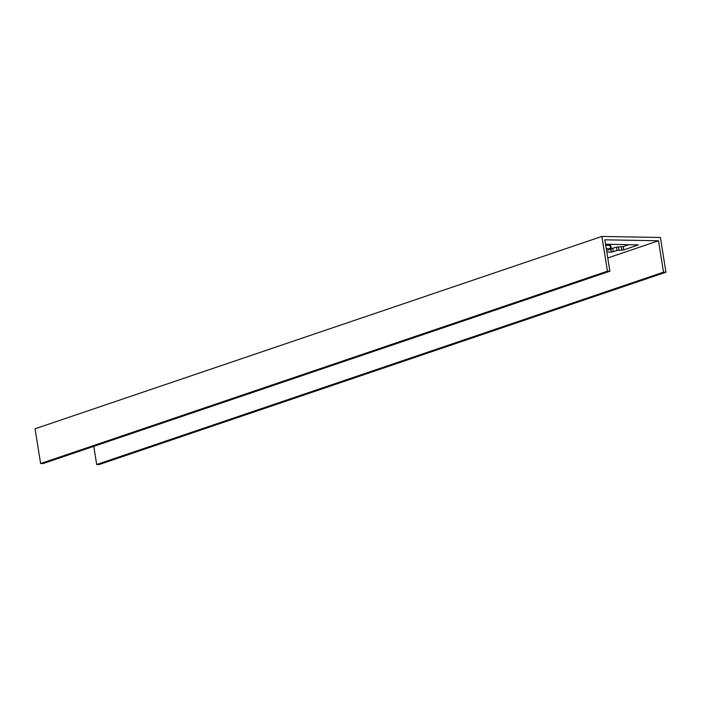 <?xml version="1.0" encoding="UTF-8"?>
<svg xmlns="http://www.w3.org/2000/svg" width="701" height="701" viewBox="0 0 701 701"><rect width="100%" height="100%" fill="white"/><g stroke="black" fill="none" stroke-linecap="round" stroke-linejoin="round"><path stroke-width="1.05" d="M35.05 428.784L40.614 463.527L607.443 271.182L601.879 236.439L35.05 428.784M663.514 272.172L96.685 464.518L99.121 464.561L665.95 272.216L663.514 272.172L658.484 240.767L604.849 239.821L609.879 271.226L43.05 463.571L40.614 463.527M609.879 271.226L607.443 271.182M658.484 240.767L607.758 257.977M605.55 244.22L638.322 244.894L623.767 249.933L617.003 250.494L611.307 252.08L606.803 252.001M606.54 250.362L609.782 249.591A2.751 0.482 170.9 0 0 611.342 248.899A2.751 0.482 170.9 0 0 610.518 248.689L606.26 248.618M96.685 464.518L93.776 446.362M665.95 272.216L660.386 237.473L601.879 236.439M611.342 248.899L610.808 245.552A2.751 0.482 170.9 0 0 609.984 245.35L605.725 245.271M629.016 244.631L623.233 246.594L616.468 247.146L611.307 248.706M623.767 249.933L623.233 246.594M621.848 250.239L621.314 246.901M618.93 250.187L618.387 246.848M617.003 250.494L616.468 247.146M613.226 251.773L612.692 248.434M611.307 252.08L610.86 249.258M610.518 248.689L609.984 245.35"/></g></svg>
